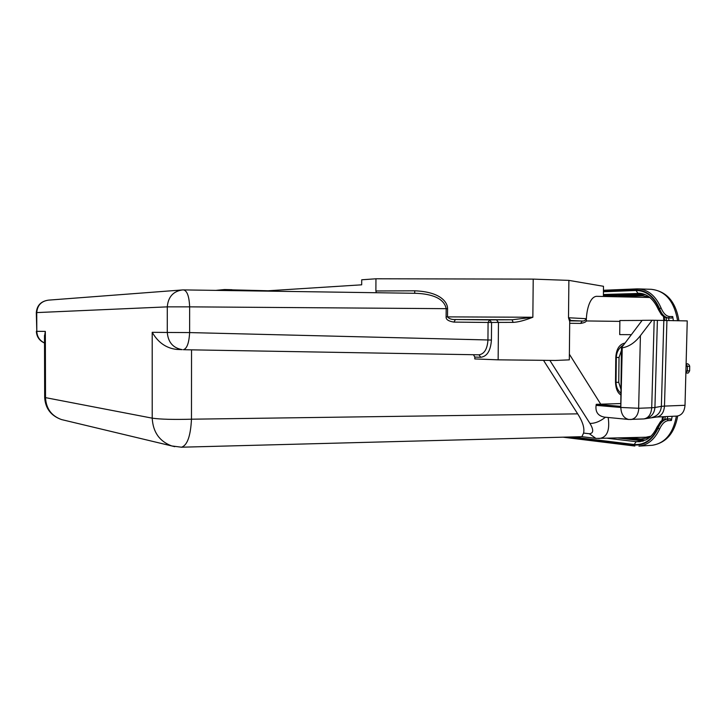 <?xml version="1.0" encoding="UTF-8"?>
<svg xmlns="http://www.w3.org/2000/svg" width="726" height="726" viewBox="0 0 726 726"><rect width="100%" height="100%" fill="white"/><g stroke="black" fill="none" stroke-linecap="round" stroke-linejoin="round"><path stroke-width="1.09" d="M473.434 354.715L474.822 357.065L474.804 358.934L498.145 359.833L555.145 360.459L569.32 359.86L569.71 321.564L568.503 317.752L586.145 318.687C585.419 320.402 584.103 321.182 582.207 321.01L570.028 320.865M603.379 296.426L603.487 286.298L568.885 280.39L533.211 279.111L375.95 278.784L361.711 279.791L361.684 284.819L263.429 291.072M491.42 340.058L189.622 332.581C189.05 342.953 186.972 348.661 183.369 349.705L479.006 354.814C484.36 353.934 487.337 349.006 487.945 340.04L488.081 322.453L489.569 319.921L455.383 319.522L512.075 319.776L513.146 322.371C517.919 322.199 524.49 320.493 532.857 317.253L512.075 319.776L496.448 319.848L498.463 322.417L491.566 322.462L491.42 340.058C490.658 350.731 487.101 356.475 480.748 357.274L474.822 357.065M570.827 320.511L568.503 317.752L568.885 280.39M649.861 297.478L596.418 296.326C588.922 297.206 586.263 312.815 586.318 320.946L586.145 318.687M569.728 321.264L570.999 320.502L582.207 321.01L580.618 323.415C584.058 322.852 585.955 322.026 586.318 320.946L619.868 321.382L619.868 320.538L642.102 320.429M663.809 320.574L663.519 316.545M619.868 321.382L619.714 334.604L631.348 334.677M629.143 419.51L604.359 417.123C598.015 415.889 595.256 411.969 596.091 405.38L596.255 404.328L620.803 403.547M604.359 417.123L604.812 417.169M549.927 360.504L589.939 423.403C593.804 429.874 593.605 433.322 589.34 433.749L583.586 433.077C584.684 428.104 582.715 421.697 577.678 413.856L191.473 419.201C190.602 436.154 187.254 445.483 181.436 447.207L181.173 447.207M543.62 360.513L577.678 413.856M598.623 438.522L599.104 438.513C607.018 437.515 610.04 430.509 608.179 417.495M628.789 419.474C623.815 418.303 621.166 414.301 620.821 407.458L638.816 408.275C638.254 414.945 635.631 418.693 630.93 419.528L630.676 419.546M640.423 335.63L652.157 320.248L642.174 320.329L621.447 347.818L622.246 347.827C628.97 346.701 635.032 342.636 640.423 335.63L638.644 408.039M621.447 347.818L620.766 406.36L596.255 404.328M676.868 416.089L677.086 416.08C681.805 415.272 684.455 411.678 685.017 405.29L687.241 320.91L654.18 320.275L651.712 407.758L654.925 407.504L657.393 320.338M645.94 437.224L650.977 436.154M661.958 420.653L662.529 416.751M215.831 290.382L224.588 289.538L231.957 289.719L231.948 290.618M268.139 290.772L231.957 289.855M414.764 290.808C441.735 291.87 447.67 303.096 447.588 308.677L446.181 308.668C443.731 296.262 426.924 293.658 415.408 293.295L414.691 293.295L414.764 290.808L375.886 290.972L375.95 278.784M375.886 290.972L376.331 292.723M496.448 319.848L489.569 319.921L491.566 322.462L488.081 322.453L453.95 322.099L455.383 319.522C451.726 319.685 449.104 318.814 447.525 316.881L532.857 317.253L533.211 279.111M453.95 322.099C448.45 321.219 445.837 319.476 446.118 316.872L447.525 316.881L447.588 308.677M583.586 433.077L581.88 436.68L595.837 438.359L589.34 433.749M178.142 349.478L176.545 349.406C166.163 348.171 158.05 342.481 152.206 332.317L167.279 332.454L167.289 306.862L36.736 312.588L36.799 331.328L45.339 331.401L45.52 397.857C46.174 408.674 51.501 415.907 61.492 419.564L64.16 420.209M224.588 290.509L224.588 289.538M44.504 336.356L45.339 331.401M652.157 320.248L654.18 320.275M672.149 416.307L671.396 420.472L670.597 418.938L669.263 418.875M643.472 440.954L618.116 437.987M603.388 295.192L642.773 293.776M673.365 320.729L672.721 316.563L671.886 318.033L670.897 318.042M603.433 291.298L636.012 289.992L636.82 288.894L637.954 288.884C648.073 289.447 655.796 295.863 661.123 308.123C663.346 313.305 666.105 316.1 669.39 316.509L672.721 316.563M572.124 436.934L634.179 444.493C644.171 445.265 651.993 439.883 657.638 428.331C659.544 422.868 662.475 419.764 666.441 419.02L665.833 419.084M669.69 418.857L667.276 419.093C663.382 419.755 660.306 422.85 658.055 428.367L659.616 428.957C661.94 423.93 664.753 421.153 668.074 420.635L667.276 419.093L670.597 418.938M639.797 293.277L639.17 293.24C647.247 293.667 653.681 299.166 658.473 309.739L659.126 308.686C660.95 314.349 663.809 317.453 667.72 317.988L667.648 317.988M636.012 289.992C646.267 290.055 654.117 296.281 659.544 308.677C661.595 314.267 664.599 317.371 668.555 317.979L669.39 316.509M625.041 343.044C619.441 344.188 616.356 348.988 615.784 357.428L615.503 382.266L616.029 382.293L616.31 357.446L615.784 357.428M620.902 395.008C617.599 392.929 615.802 388.682 615.503 382.266M623.688 344.841C618.969 347.818 616.51 352.019 616.31 357.446L619.033 357.482L618.743 382.357L616.029 382.293C616.047 386.659 617.672 390.325 620.921 393.301M621.411 350.486L619.033 357.482M620.966 389.381L618.743 382.357M641.448 440.038L622.745 437.86M618.57 296.644L642.564 295.836L643.381 294.72L603.379 296.108L643.336 294.72M667.748 416.515L667.248 418.966M668.582 318.006L669.036 320.665M513.146 322.371L498.463 322.417L498.145 359.833M580.618 323.415L569.692 323.297M600.765 404.228L569.375 354.206M589.939 423.403C594.857 423.512 600.03 421.452 605.457 417.232M596.291 438.413L646.439 437.206M596.091 405.38L620.821 407.458L622.246 347.827M446.118 316.872L446.181 308.668L189.64 306.853L189.622 332.581L167.279 332.454C168.114 342.3 173.097 348.035 182.217 349.651L176.545 349.406M191.537 349.841L191.473 419.201C173.432 419.673 160.346 419.329 152.215 418.158L152.206 332.317M44.676 397.476L152.215 418.158C152.986 432.115 159.502 441.381 171.735 445.936L61.492 419.564C50.974 415.78 45.375 408.439 44.676 397.558L44.504 335.466M174.757 446.671L171.735 445.936L181.436 447.207L581.934 436.68M167.289 306.862C168.151 296.934 173.196 291.289 182.426 289.928L183.587 289.91C187.181 290.817 189.196 296.471 189.64 306.853L167.289 306.862M48.488 300.137C41.291 301.163 37.38 305.31 36.736 312.588L36.309 312.634C36.962 305.356 41.028 301.19 48.488 300.137L181.7 289.992M36.309 312.625L36.799 331.328C37.071 336.737 39.649 340.621 44.522 342.971M480.748 357.274L478.997 354.814M183.369 349.705L479.006 354.814M643.554 418.938L643.78 418.929C648.5 418.094 651.14 414.374 651.712 407.758L638.816 408.275M652.021 417.405L652.402 417.323C657.847 415.762 660.832 412.105 661.368 406.351L654.925 407.504C654.389 413.357 651.358 417.069 645.85 418.648L644.153 418.893M663.818 320.574L661.368 406.351L664.481 406.097C663.918 412.568 661.295 416.216 656.613 417.023L643.771 418.929L628.77 419.474M685.017 405.29L664.481 406.097L666.931 320.638M677.086 416.08L656.395 417.033M685.861 373.146L687.386 370.95L689.636 370.786C687.731 374.616 687.803 372.438 685.861 373.164M686.106 363.998C687.758 363.953 687.767 363.889 686.106 363.799C687.867 363.472 689.065 364.28 689.7 366.222L687.449 366.358L686.106 364.089M685.925 370.986L687.386 370.95L687.449 366.358L686.043 366.385M677.621 320.783C674.254 301.317 665.461 290.827 651.249 289.311L638.617 288.903M671.886 318.033L667.702 317.988C665.57 317.906 663.428 316.736 661.286 314.476L658.473 309.739M640.967 293.404L603.397 294.502M639.17 293.24L637.927 293.25L636.003 290.482C646.049 290.536 653.754 296.598 659.126 308.686L661.123 308.123M607.408 438.277L636.158 441.689L642.946 441.118M634.179 444.493L636.158 441.689L639.933 441.726L646.376 439.657C650.741 437.197 654.289 433.014 657.021 427.124L658.055 428.367C652.338 440.228 644.379 445.764 634.17 444.974L634.86 446.036L562.995 437.179M671.396 420.472L668.074 420.635M659.616 428.957C654.716 439.421 647.819 445.147 638.934 446.127L652.211 445.292C665.025 443.305 673.093 433.576 676.396 416.116M651.558 445.328L652.211 445.292C666.041 442.978 674.536 433.222 677.703 416.016M634.76 446.018L563.058 437.17M569.075 437.016L634.17 444.974M637.954 288.884L603.442 290.264L636.766 288.903M603.433 291.77L636.003 290.482M629.533 437.669L640.84 438.976L649.262 437.696M642.564 295.836L649.289 297.034M664.145 316.944L664.835 320.611M663.537 416.706L662.756 420.127M645.641 440.047L641.539 440.056L640.84 438.976M644.198 294.711L645.55 294.783M666.069 317.761L666.559 320.638M665.279 416.624L664.726 419.265M36.364 331.319C36.654 336.791 39.376 340.703 44.522 343.035M415.408 293.295L183.723 289.91M183.587 289.91L182.426 289.928M689.7 366.231L689.636 370.786M666.25 419.011L669.454 418.857M666.196 419.02C658.99 421.888 662.039 419.719 657.021 427.124M651.249 289.311C666.541 291.171 675.761 301.662 678.937 320.801M622.681 437.86L645.568 440.083M645.478 294.747L644.761 294.729"/></g></svg>
